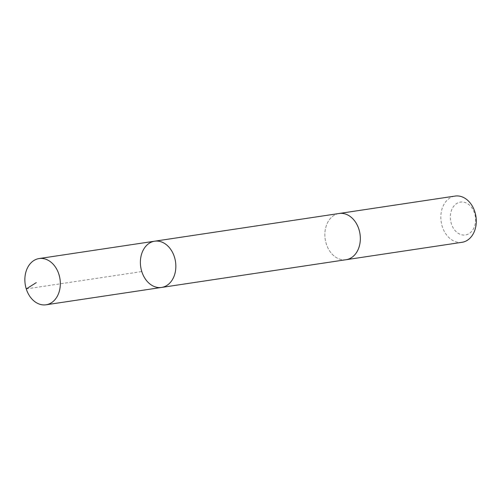<?xml version="1.0" encoding="UTF-8"?>
<svg xmlns="http://www.w3.org/2000/svg" width="501" height="501" viewBox="0 0 501 501"><rect width="100%" height="100%" fill="white"/><g stroke="black" fill="none" stroke-linecap="round" stroke-linejoin="round"><path stroke-width="0.38" stroke-dasharray="2.5 1.88" d="M154.646 241.2A23.378 17.591 -98.5 0 0 140.725 266.933A23.378 17.591 -98.5 0 0 161.591 287.436M346.085 259.712A23.372 17.585 81.5 0 1 344.337 259.862A23.372 17.585 81.5 0 1 325.068 238.063A23.372 17.585 81.5 0 1 339.139 213.489M345.715 259.769A23.378 17.591 81.5 0 1 344.337 259.862A23.378 17.591 81.5 0 1 325.093 238.307A23.378 17.591 81.5 0 1 338.77 213.545M462.028 242.302A23.378 17.591 81.5 0 1 460.281 242.446A23.378 17.591 81.5 0 1 441.012 220.64A23.378 17.591 81.5 0 1 455.083 196.066M464.183 235.069A16.627 12.512 81.5 0 1 451.464 210.433A16.627 12.512 81.5 0 1 473.213 210.063A16.627 12.512 81.5 0 1 464.183 235.069M26.265 288.92L141.789 271.561"/><path stroke-width="0.75" d="M338.77 213.545A23.378 17.591 81.5 0 1 339.139 213.482A23.372 17.585 81.5 0 1 340.88 213.345A23.372 17.585 81.5 0 1 360.15 235.144A23.372 17.585 81.5 0 1 346.085 259.712L161.591 287.436A23.378 17.591 -98.5 0 0 175.663 262.856A23.378 17.591 -98.5 0 0 156.387 241.056A23.378 17.591 -98.5 0 0 154.646 241.2A23.378 17.591 -98.5 0 0 140.725 266.933A23.378 17.591 -98.5 0 0 161.591 287.436A23.378 17.591 -98.5 0 0 175.663 262.856A23.378 17.591 -98.5 0 0 156.387 241.056A23.378 17.591 -98.5 0 0 154.646 241.2L39.122 258.554A23.378 17.591 81.5 0 1 40.869 258.41A23.378 17.591 81.5 0 1 60.145 280.209A23.378 17.591 81.5 0 1 46.067 304.79A23.378 17.591 81.5 0 1 44.326 304.934A23.378 17.591 81.5 0 1 25.05 283.134A23.378 17.591 81.5 0 1 39.122 258.554M154.646 241.2L339.139 213.489A23.378 17.591 81.5 0 1 360.006 233.986A23.378 17.591 81.5 0 1 346.085 259.718A23.378 17.591 81.5 0 1 345.715 259.769M339.139 213.482L455.083 196.066A23.378 17.591 81.5 0 1 475.95 216.57A23.378 17.591 81.5 0 1 462.028 242.302L346.085 259.718M36.291 282.62L26.265 288.92M161.591 287.436L46.067 304.79"/></g></svg>
